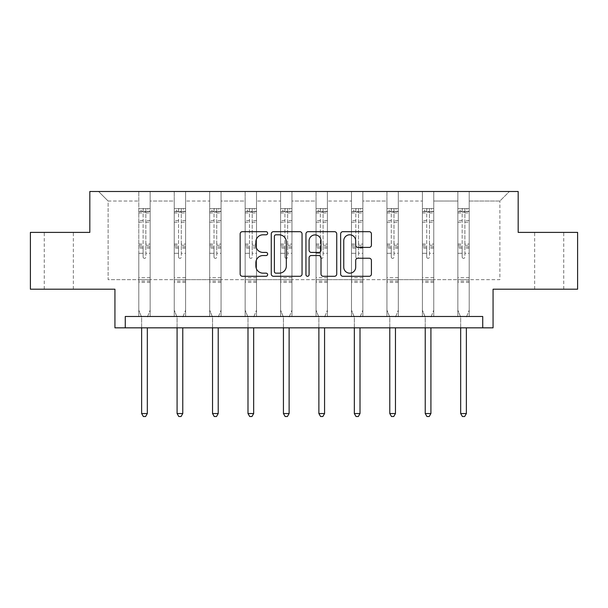<?xml version="1.0" encoding="UTF-8"?>
<svg xmlns="http://www.w3.org/2000/svg" width="608" height="608" viewBox="0 0 608 608"><rect width="100%" height="100%" fill="white"/><g stroke="black" fill="none" stroke-linecap="round" stroke-linejoin="round"><path stroke-width="0.46" stroke-dasharray="3.04 2.28" d="M267.642 233.236A1.558 1.558 0 0 0 266.084 231.678L242.379 231.678A2.227 2.227 0 0 0 240.152 233.913L240.152 274.056A2.227 2.227 0 0 0 242.379 276.29L266.084 276.29A1.558 1.558 0 0 0 267.642 274.725A1.558 1.558 0 0 0 266.084 273.167L263.013 273.167A7.136 7.136 0 0 1 255.877 266.03L255.877 262.686A7.136 7.136 0 0 1 263.013 255.542L266.084 255.542A1.558 1.558 0 0 0 267.642 253.984A1.558 1.558 0 0 0 266.084 252.419L263.013 252.419A7.136 7.136 0 0 1 255.877 245.282L255.877 241.938A7.136 7.136 0 0 1 263.013 234.802L266.084 234.802A1.558 1.558 0 0 0 267.642 233.236M549.191 232.393L563.738 232.393L549.191 232.393M549.191 289.203L563.738 289.203L549.191 289.203M58.809 232.393L44.262 232.393L58.809 232.393M58.809 289.203L44.262 289.203L58.809 289.203M482.729 327.841L482.729 316.479L482.729 327.841L493.065 327.841L493.065 289.203L577.6 289.203L577.6 232.393L518.176 232.393L518.176 191.49L89.824 191.49L89.824 232.393L30.4 232.393L30.4 289.203L114.935 289.203L114.935 327.841L125.271 327.841L125.271 316.479L482.729 316.479L125.271 316.479L482.729 316.479L482.729 327.841L125.271 327.841L125.271 316.479L125.271 327.841M469.209 279.665L469.209 201.035L499.882 201.035L509.428 191.49L469.209 191.49L509.428 191.49L499.882 201.035L469.209 201.035L469.209 191.49L469.209 316.479L457.847 316.479L469.209 316.479L457.847 316.479L469.209 316.479L469.209 191.49L433.755 191.49L469.209 191.49L469.209 279.665L499.882 279.665L499.882 201.035L499.882 279.665L469.209 279.665L469.209 316.479L469.209 279.665L433.755 279.665L457.847 279.665L457.847 201.035L457.847 279.665L469.209 279.665M422.393 191.49L433.755 191.49L433.755 316.479L422.393 316.479L433.755 316.479L422.393 316.479L433.755 316.479L433.755 191.49L398.308 191.49L422.393 191.49L422.393 316.479L422.393 191.49L422.393 279.665L398.308 279.665L422.393 279.665L422.393 201.035L398.308 201.035L398.308 279.665L398.308 191.49L398.308 316.479L386.946 316.479L398.308 316.479L386.946 316.479L398.308 316.479L398.308 191.49L362.854 191.49L398.308 191.49L398.308 201.035L422.393 201.035L422.393 191.49M351.492 191.49L362.854 191.49L362.854 316.479L351.492 316.479L362.854 316.479L351.492 316.479L362.854 316.479L362.854 191.49L327.408 191.49L351.492 191.49L351.492 316.479L351.492 191.49L351.492 279.665L327.408 279.665L351.492 279.665L351.492 201.035L327.408 201.035L327.408 279.665L327.408 191.49L327.408 316.479L316.046 316.479L327.408 316.479L316.046 316.479L327.408 316.479L327.408 191.49L291.954 191.49L327.408 191.49L327.408 201.035L351.492 201.035L351.492 191.49M280.592 191.49L291.954 191.49L291.954 316.479L280.592 316.479L291.954 316.479L280.592 316.479L291.954 316.479L291.954 191.49L256.508 191.49L280.592 191.49L280.592 316.479L280.592 191.49L280.592 279.665L256.508 279.665L280.592 279.665L280.592 201.035L256.508 201.035L256.508 279.665L256.508 191.49L256.508 316.479L245.146 316.479L256.508 316.479L245.146 316.479L256.508 316.479L256.508 191.49L221.054 191.49L256.508 191.49L256.508 201.035L280.592 201.035L280.592 191.49M209.692 191.49L221.054 191.49L221.054 316.479L209.692 316.479L221.054 316.479L209.692 316.479L221.054 316.479L221.054 191.49L185.607 191.49L209.692 191.49L209.692 316.479L209.692 191.49L209.692 279.665L185.607 279.665L209.692 279.665L209.692 201.035L185.607 201.035L185.607 279.665L185.607 191.49L185.607 316.479L174.245 316.479L185.607 316.479L174.245 316.479L185.607 316.479L185.607 191.49L150.153 191.49L185.607 191.49L185.607 201.035L209.692 201.035L209.692 191.49M138.791 191.49L150.153 191.49L150.153 316.479L138.791 316.479L150.153 316.479L138.791 316.479L150.153 316.479L150.153 191.49L98.572 191.49L138.791 191.49L138.791 316.479L138.791 191.49L138.791 279.665L108.118 279.665L108.118 201.035L138.791 201.035L108.118 201.035L98.572 191.49L108.118 201.035L108.118 279.665L138.791 279.665L138.791 191.49M457.847 201.035L433.755 201.035L433.755 279.665L433.755 191.49L433.755 201.035L457.847 201.035L457.847 191.49L457.847 316.479L457.847 201.035M386.946 201.035L386.946 279.665L362.854 279.665L386.946 279.665L386.946 201.035L362.854 201.035L362.854 279.665L362.854 191.49L362.854 201.035L386.946 201.035L386.946 191.49L386.946 316.479L386.946 201.035M316.046 201.035L316.046 279.665L291.954 279.665L316.046 279.665L316.046 201.035L291.954 201.035L291.954 279.665L291.954 191.49L291.954 201.035L316.046 201.035L316.046 191.49L316.046 316.479L316.046 201.035M245.146 201.035L245.146 279.665L221.054 279.665L245.146 279.665L245.146 201.035L221.054 201.035L221.054 279.665L221.054 191.49L221.054 201.035L245.146 201.035L245.146 191.49L245.146 316.479L245.146 201.035M174.245 201.035L174.245 279.665L150.153 279.665L174.245 279.665L174.245 201.035L150.153 201.035L150.153 279.665L150.153 191.49L150.153 201.035L174.245 201.035L174.245 191.49L174.245 316.479L174.245 201.035M422.393 279.665L433.755 279.665L433.755 316.479L433.755 279.665L422.393 279.665L422.393 316.479L422.393 279.665M386.946 279.665L398.308 279.665L398.308 316.479L398.308 279.665L386.946 279.665L386.946 316.479L386.946 279.665M351.492 279.665L362.854 279.665L362.854 316.479L362.854 279.665L351.492 279.665L351.492 316.479L351.492 279.665M316.046 279.665L327.408 279.665L327.408 316.479L327.408 279.665L316.046 279.665L316.046 316.479L316.046 279.665M280.592 279.665L291.954 279.665L291.954 316.479L291.954 279.665L280.592 279.665L280.592 316.479L280.592 279.665M245.146 279.665L256.508 279.665L256.508 316.479L256.508 279.665L245.146 279.665L245.146 316.479L245.146 279.665M209.692 279.665L221.054 279.665L221.054 316.479L221.054 279.665L209.692 279.665L209.692 316.479L209.692 279.665M174.245 279.665L185.607 279.665L185.607 316.479L185.607 279.665L174.245 279.665L174.245 316.479L174.245 279.665M138.791 279.665L150.153 279.665L150.153 316.479L150.153 279.665L138.791 279.665L138.791 316.479L138.791 279.665M457.847 279.665L457.847 316.479L457.847 279.665M302.047 274.056L302.047 233.913A2.227 2.227 0 0 0 299.82 231.678L273.494 231.678A2.227 2.227 0 0 0 271.267 233.913L271.267 274.056A2.227 2.227 0 0 0 273.494 276.29L299.82 276.29A2.227 2.227 0 0 0 302.047 274.056M275.948 234.802A1.558 1.558 0 0 0 274.39 236.36L274.39 271.609A1.558 1.558 0 0 0 275.948 273.167L279.186 273.167A7.136 7.136 0 0 0 286.322 266.03L286.322 241.938A7.136 7.136 0 0 0 279.186 234.802L275.948 234.802M308.18 231.678L334.506 231.678A2.227 2.227 0 0 1 336.733 233.913L336.733 274.056A2.227 2.227 0 0 1 334.506 276.29L323.236 276.29A2.227 2.227 0 0 1 321.009 274.056L321.009 257.777A2.227 2.227 0 0 0 318.774 255.542L311.304 255.542A2.227 2.227 0 0 0 309.077 257.777L309.077 274.725A1.558 1.558 0 0 1 307.511 276.29A1.558 1.558 0 0 1 305.953 274.725L305.953 233.913A2.227 2.227 0 0 1 308.18 231.678M321.009 240.882A5.966 5.966 0 0 0 315.043 234.916A5.966 5.966 0 0 0 309.077 240.882L309.077 250.192A2.227 2.227 0 0 0 311.304 252.419L318.774 252.419A2.227 2.227 0 0 0 321.009 250.192L321.009 240.882M357.922 247.403L369.185 247.403A2.227 2.227 0 0 0 371.42 245.176L371.42 233.913A2.227 2.227 0 0 0 369.185 231.678L342.866 231.678A2.227 2.227 0 0 0 340.64 233.913L340.64 274.056A2.227 2.227 0 0 0 342.866 276.29L369.185 276.29A2.227 2.227 0 0 0 371.42 274.056L371.42 260.452A2.227 2.227 0 0 0 369.185 258.225L357.922 258.225A2.227 2.227 0 0 0 355.695 260.452L355.695 267.201A5.966 5.966 0 0 1 349.729 273.167A5.966 5.966 0 0 1 343.756 267.201L343.756 240.768A5.966 5.966 0 0 1 349.729 234.802A5.966 5.966 0 0 1 355.695 240.768L355.695 245.176A2.227 2.227 0 0 0 357.922 247.403M143.116 256.986A1.36 1.36 149.4 0 0 144.476 258.347A1.36 1.36 -30.6 0 1 143.116 256.986L143.116 253.3L143.116 256.986M150.1 208.582L147.881 208.582L147.881 211.538L150.153 211.538L150.153 208.582L138.791 208.582L138.791 310.156L138.791 253.3L143.116 253.3L143.116 246.863L138.791 246.863M138.791 208.582L138.791 253.3L143.116 253.3L143.116 212.131L145.836 212.131L145.836 244.021L150.153 244.021L150.153 310.156L150.153 253.3L145.836 253.3L145.836 256.986A1.36 1.36 -30.6 0 1 144.476 258.347A1.36 1.36 149.4 0 0 145.836 256.986L145.836 244.021M150.153 211.538L150.153 244.021M150.153 208.582L150.153 253.3L145.836 253.3L145.836 208.863L143.116 208.863L143.116 246.863M147.881 208.582L138.852 208.582M147.881 211.538L141.064 211.538L141.064 208.582M138.791 211.538L150.1 211.538M138.852 211.538L141.064 211.538M147.478 316.806L150.153 310.156L147.478 316.806A2.272 2.272 -30.6 0 0 147.318 317.657A2.272 2.272 -30.6 0 1 147.478 316.806M141.634 327.841L141.634 317.657A2.272 2.272 -30.6 0 0 141.474 316.806L138.791 310.156L141.474 316.806A2.272 2.272 -30.6 0 1 141.634 317.657L141.634 413.554L147.318 413.554L147.318 327.841M150.153 282.431L138.791 282.431M141.634 413.554L143.336 416.51L145.608 416.51L147.318 413.554M143.116 212.131L143.116 208.863M145.836 212.131L145.836 208.863M178.562 256.986A1.36 1.36 149.4 0 0 179.922 258.347A1.36 1.36 -30.6 0 1 178.562 256.986L178.562 253.3L178.562 256.986M185.546 208.582L183.335 208.582L183.335 211.538L185.607 211.538L185.607 208.582L174.245 208.582L174.245 310.156L174.245 253.3L178.562 253.3L178.562 246.863L174.245 246.863M174.245 208.582L174.245 253.3L178.562 253.3L178.562 212.131L181.29 212.131L181.29 244.021L185.607 244.021L185.607 310.156L185.607 253.3L181.29 253.3L181.29 256.986A1.36 1.36 -30.6 0 1 179.922 258.347A1.36 1.36 149.4 0 0 181.29 256.986L181.29 244.021M185.607 211.538L185.607 244.021M185.607 208.582L185.607 253.3L181.29 253.3L181.29 208.863L178.562 208.863L178.562 246.863M183.335 208.582L174.298 208.582M183.335 211.538L176.518 211.538L176.518 208.582M174.245 211.538L185.546 211.538M174.298 211.538L176.518 211.538M182.932 316.806L185.607 310.156L182.932 316.806A2.272 2.272 -30.6 0 0 182.765 317.657A2.272 2.272 -30.6 0 1 182.932 316.806M177.088 327.841L177.088 317.657A2.272 2.272 -30.6 0 0 176.92 316.806L174.245 310.156L176.92 316.806A2.272 2.272 -30.6 0 1 177.088 317.657L177.088 413.554L182.765 413.554L182.765 327.841M185.607 282.431L174.245 282.431M177.088 413.554L178.79 416.51L181.062 416.51L182.765 413.554M178.562 212.131L178.562 208.863M181.29 212.131L181.29 208.863M214.008 256.986A1.36 1.36 149.4 0 0 215.376 258.347A1.36 1.36 -30.6 0 1 214.008 256.986L214.008 253.3L214.008 256.986M221 208.582L218.781 208.582L218.781 211.538L221.054 211.538L221.054 208.582L209.692 208.582L209.692 310.156L209.692 253.3L214.008 253.3L214.008 246.863L209.692 246.863M209.692 208.582L209.692 253.3L214.008 253.3L214.008 212.131L216.737 212.131L216.737 244.021L221.054 244.021L221.054 310.156L221.054 253.3L216.737 253.3L216.737 256.986A1.36 1.36 -30.6 0 1 215.376 258.347A1.36 1.36 149.4 0 0 216.737 256.986L216.737 244.021M221.054 211.538L221.054 244.021M221.054 208.582L221.054 253.3L216.737 253.3L216.737 208.863L214.008 208.863L214.008 246.863M218.781 208.582L209.752 208.582M218.781 211.538L211.964 211.538L211.964 208.582M209.692 211.538L221 211.538M209.752 211.538L211.964 211.538M218.378 316.806L221.054 310.156L218.378 316.806A2.272 2.272 -30.6 0 0 218.219 317.657A2.272 2.272 -30.6 0 1 218.378 316.806M212.534 327.841L212.534 317.657A2.272 2.272 -30.6 0 0 212.374 316.806L209.692 310.156L212.374 316.806A2.272 2.272 -30.6 0 1 212.534 317.657L212.534 413.554L218.219 413.554L218.219 327.841M221.054 282.431L209.692 282.431M212.534 413.554L214.236 416.51L216.509 416.51L218.219 413.554M214.008 212.131L214.008 208.863M216.737 212.131L216.737 208.863M249.462 256.986A1.36 1.36 149.4 0 0 250.823 258.347A1.36 1.36 -30.6 0 1 249.462 256.986L249.462 253.3L249.462 256.986M256.447 208.582L254.235 208.582L254.235 211.538L256.508 211.538L256.508 208.582L245.146 208.582L245.146 310.156L245.146 253.3L249.462 253.3L249.462 246.863L245.146 246.863M245.146 208.582L245.146 253.3L249.462 253.3L249.462 212.131L252.191 212.131L252.191 244.021L256.508 244.021L256.508 310.156L256.508 253.3L252.191 253.3L252.191 256.986A1.36 1.36 -30.6 0 1 250.823 258.347A1.36 1.36 149.4 0 0 252.191 256.986L252.191 244.021M256.508 211.538L256.508 244.021M256.508 208.582L256.508 253.3L252.191 253.3L252.191 208.863L249.462 208.863L249.462 246.863M254.235 208.582L245.199 208.582M254.235 211.538L247.418 211.538L247.418 208.582M245.146 211.538L256.447 211.538M245.199 211.538L247.418 211.538M253.832 316.806L256.508 310.156L253.832 316.806A2.272 2.272 -30.6 0 0 253.665 317.657A2.272 2.272 -30.6 0 1 253.832 316.806M247.988 327.841L247.988 317.657A2.272 2.272 -30.6 0 0 247.821 316.806L245.146 310.156L247.821 316.806A2.272 2.272 -30.6 0 1 247.988 317.657L247.988 413.554L253.665 413.554L253.665 327.841M256.508 282.431L245.146 282.431M247.988 413.554L249.69 416.51L251.963 416.51L253.665 413.554M249.462 212.131L249.462 208.863M252.191 212.131L252.191 208.863M284.909 256.986A1.36 1.36 149.4 0 0 286.277 258.347A1.36 1.36 -30.6 0 1 284.909 256.986L284.909 253.3L284.909 256.986M291.901 208.582L289.682 208.582L289.682 211.538L291.954 211.538L291.954 208.582L280.592 208.582L280.592 310.156L280.592 253.3L284.909 253.3L284.909 246.863L280.592 246.863M280.592 208.582L280.592 253.3L284.909 253.3L284.909 212.131L287.637 212.131L287.637 244.021L291.954 244.021L291.954 310.156L291.954 253.3L287.637 253.3L287.637 256.986A1.36 1.36 -30.6 0 1 286.277 258.347A1.36 1.36 149.4 0 0 287.637 256.986L287.637 244.021M291.954 211.538L291.954 244.021M291.954 208.582L291.954 253.3L287.637 253.3L287.637 208.863L284.909 208.863L284.909 246.863M289.682 208.582L280.653 208.582M289.682 211.538L282.864 211.538L282.864 208.582M280.592 211.538L291.901 211.538M280.653 211.538L282.864 211.538M289.279 316.806L291.954 310.156L289.279 316.806A2.272 2.272 -30.6 0 0 289.119 317.657A2.272 2.272 -30.6 0 1 289.279 316.806M283.434 327.841L283.434 317.657A2.272 2.272 -30.6 0 0 283.267 316.806L280.592 310.156L283.267 316.806A2.272 2.272 -30.6 0 1 283.434 317.657L283.434 413.554L289.119 413.554L289.119 327.841M291.954 282.431L280.592 282.431M283.434 413.554L285.137 416.51L287.409 416.51L289.119 413.554M284.909 212.131L284.909 208.863M287.637 212.131L287.637 208.863M320.363 256.986A1.36 1.36 149.4 0 0 321.723 258.347A1.36 1.36 -30.6 0 1 320.363 256.986L320.363 253.3L320.363 256.986M327.347 208.582L325.136 208.582L325.136 211.538L327.408 211.538L327.408 208.582L316.046 208.582L316.046 310.156L316.046 253.3L320.363 253.3L320.363 246.863L316.046 246.863M316.046 208.582L316.046 253.3L320.363 253.3L320.363 212.131L323.091 212.131L323.091 244.021L327.408 244.021L327.408 310.156L327.408 253.3L323.091 253.3L323.091 256.986A1.36 1.36 -30.6 0 1 321.723 258.347A1.36 1.36 149.4 0 0 323.091 256.986L323.091 244.021M327.408 211.538L327.408 244.021M327.408 208.582L327.408 253.3L323.091 253.3L323.091 208.863L320.363 208.863L320.363 246.863M325.136 208.582L316.099 208.582M325.136 211.538L318.318 211.538L318.318 208.582M316.046 211.538L327.347 211.538M316.099 211.538L318.318 211.538M324.733 316.806L327.408 310.156L324.733 316.806A2.272 2.272 -30.6 0 0 324.566 317.657A2.272 2.272 -30.6 0 1 324.733 316.806M318.881 327.841L318.881 317.657A2.272 2.272 -30.6 0 0 318.721 316.806L316.046 310.156L318.721 316.806A2.272 2.272 -30.6 0 1 318.881 317.657L318.881 413.554L324.566 413.554L324.566 327.841M327.408 282.431L316.046 282.431M318.881 413.554L320.591 416.51L322.863 416.51L324.566 413.554M320.363 212.131L320.363 208.863M323.091 212.131L323.091 208.863M355.809 256.986A1.36 1.36 149.4 0 0 357.177 258.347A1.36 1.36 -30.6 0 1 355.809 256.986L355.809 253.3L355.809 256.986M362.801 208.582L360.582 208.582L360.582 211.538L362.854 211.538L362.854 208.582L351.492 208.582L351.492 310.156L351.492 253.3L355.809 253.3L355.809 246.863L351.492 246.863M351.492 208.582L351.492 253.3L355.809 253.3L355.809 212.131L358.538 212.131L358.538 244.021L362.854 244.021L362.854 310.156L362.854 253.3L358.538 253.3L358.538 256.986A1.36 1.36 -30.6 0 1 357.177 258.347A1.36 1.36 149.4 0 0 358.538 256.986L358.538 244.021M362.854 211.538L362.854 244.021M362.854 208.582L362.854 253.3L358.538 253.3L358.538 208.863L355.809 208.863L355.809 246.863M360.582 208.582L351.553 208.582M360.582 211.538L353.765 211.538L353.765 208.582M351.492 211.538L362.801 211.538M351.553 211.538L353.765 211.538M360.179 316.806L362.854 310.156L360.179 316.806A2.272 2.272 -30.6 0 0 360.012 317.657A2.272 2.272 -30.6 0 1 360.179 316.806M354.335 327.841L354.335 317.657A2.272 2.272 -30.6 0 0 354.168 316.806L351.492 310.156L354.168 316.806A2.272 2.272 -30.6 0 1 354.335 317.657L354.335 413.554L360.012 413.554L360.012 327.841M362.854 282.431L351.492 282.431M354.335 413.554L356.037 416.51L358.31 416.51L360.012 413.554M355.809 212.131L355.809 208.863M358.538 212.131L358.538 208.863M391.263 256.986A1.36 1.36 149.4 0 0 392.624 258.347A1.36 1.36 -30.6 0 1 391.263 256.986L391.263 253.3L391.263 256.986M398.248 208.582L396.036 208.582L396.036 211.538L398.308 211.538L398.308 208.582L386.946 208.582L386.946 310.156L386.946 253.3L391.263 253.3L391.263 246.863L386.946 246.863M386.946 208.582L386.946 253.3L391.263 253.3L391.263 212.131L393.992 212.131L393.992 244.021L398.308 244.021L398.308 310.156L398.308 253.3L393.992 253.3L393.992 256.986A1.36 1.36 -30.6 0 1 392.624 258.347A1.36 1.36 149.4 0 0 393.992 256.986L393.992 244.021M398.308 211.538L398.308 244.021M398.308 208.582L398.308 253.3L393.992 253.3L393.992 208.863L391.263 208.863L391.263 246.863M396.036 208.582L387 208.582M396.036 211.538L389.219 211.538L389.219 208.582M386.946 211.538L398.248 211.538M387 211.538L389.219 211.538M395.626 316.806L398.308 310.156L395.626 316.806A2.272 2.272 -30.6 0 0 395.466 317.657A2.272 2.272 -30.6 0 1 395.626 316.806M389.781 327.841L389.781 317.657A2.272 2.272 -30.6 0 0 389.622 316.806L386.946 310.156L389.622 316.806A2.272 2.272 -30.6 0 1 389.781 317.657L389.781 413.554L395.466 413.554L395.466 327.841M398.308 282.431L386.946 282.431M389.781 413.554L391.491 416.51L393.764 416.51L395.466 413.554M391.263 212.131L391.263 208.863M393.992 212.131L393.992 208.863M426.71 256.986A1.36 1.36 149.4 0 0 428.078 258.347A1.36 1.36 -30.6 0 1 426.71 256.986L426.71 253.3L426.71 256.986M433.702 208.582L431.482 208.582L431.482 211.538L433.755 211.538L433.755 208.582L422.393 208.582L422.393 310.156L422.393 253.3L426.71 253.3L426.71 246.863L422.393 246.863M422.393 208.582L422.393 253.3L426.71 253.3L426.71 212.131L429.438 212.131L429.438 244.021L433.755 244.021L433.755 310.156L433.755 253.3L429.438 253.3L429.438 256.986A1.36 1.36 -30.6 0 1 428.078 258.347A1.36 1.36 149.4 0 0 429.438 256.986L429.438 244.021M433.755 211.538L433.755 244.021M433.755 208.582L433.755 253.3L429.438 253.3L429.438 208.863L426.71 208.863L426.71 246.863M431.482 208.582L422.454 208.582M431.482 211.538L424.665 211.538L424.665 208.582M422.393 211.538L433.702 211.538M422.454 211.538L424.665 211.538M431.08 316.806L433.755 310.156L431.08 316.806A2.272 2.272 -30.6 0 0 430.912 317.657A2.272 2.272 -30.6 0 1 431.08 316.806M425.235 327.841L425.235 317.657A2.272 2.272 -30.6 0 0 425.068 316.806L422.393 310.156L425.068 316.806A2.272 2.272 -30.6 0 1 425.235 317.657L425.235 413.554L430.912 413.554L430.912 327.841M433.755 282.431L422.393 282.431M425.235 413.554L426.938 416.51L429.21 416.51L430.912 413.554M426.71 212.131L426.71 208.863M429.438 212.131L429.438 208.863M462.164 256.986A1.36 1.36 149.4 0 0 463.524 258.347A1.36 1.36 -30.6 0 1 462.164 256.986L462.164 253.3L462.164 256.986M469.148 208.582L466.936 208.582L466.936 211.538L469.209 211.538L469.209 208.582L457.847 208.582L457.847 310.156L457.847 253.3L462.164 253.3L462.164 246.863L457.847 246.863M457.847 208.582L457.847 253.3L462.164 253.3L462.164 212.131L464.884 212.131L464.884 244.021L469.209 244.021L469.209 310.156L469.209 253.3L464.884 253.3L464.884 256.986A1.36 1.36 -30.6 0 1 463.524 258.347A1.36 1.36 149.4 0 0 464.884 256.986L464.884 244.021M469.209 211.538L469.209 244.021M469.209 208.582L469.209 253.3L464.884 253.3L464.884 208.863L462.164 208.863L462.164 246.863M466.936 208.582L457.9 208.582M466.936 211.538L460.119 211.538L460.119 208.582M457.847 211.538L469.148 211.538M457.9 211.538L460.119 211.538M466.526 316.806L469.209 310.156L466.526 316.806A2.272 2.272 -30.6 0 0 466.366 317.657A2.272 2.272 -30.6 0 1 466.526 316.806M460.682 327.841L460.682 317.657A2.272 2.272 -30.6 0 0 460.522 316.806L457.847 310.156L460.522 316.806A2.272 2.272 -30.6 0 1 460.682 317.657L460.682 413.554L466.366 413.554L466.366 327.841M469.209 282.431L457.847 282.431M460.682 413.554L462.392 416.51L464.664 416.51L466.366 413.554M462.164 212.131L462.164 208.863M464.884 212.131L464.884 208.863M143.116 220.582L138.791 220.582M138.791 222.209L143.116 222.209M138.791 244.021L143.116 244.021M150.153 277.666L138.791 277.666M143.116 248.155L138.791 248.155M150.153 248.155L145.836 248.155M138.791 245.313L143.116 245.313M145.836 245.313L150.153 245.313M150.153 246.863L145.836 246.863M150.153 220.582L145.836 220.582M145.836 222.209L150.153 222.209M143.116 211.303L138.791 211.303M138.791 212.922L143.116 212.922M150.153 211.303L145.836 211.303M145.836 212.922L150.153 212.922M150.153 281.154L138.791 281.154M178.562 220.582L174.245 220.582M174.245 222.209L178.562 222.209M174.245 244.021L178.562 244.021M185.607 277.666L174.245 277.666M178.562 248.155L174.245 248.155M185.607 248.155L181.29 248.155M174.245 245.313L178.562 245.313M181.29 245.313L185.607 245.313M185.607 246.863L181.29 246.863M185.607 220.582L181.29 220.582M181.29 222.209L185.607 222.209M178.562 211.303L174.245 211.303M174.245 212.922L178.562 212.922M185.607 211.303L181.29 211.303M181.29 212.922L185.607 212.922M185.607 281.154L174.245 281.154M214.008 220.582L209.692 220.582M209.692 222.209L214.008 222.209M209.692 244.021L214.008 244.021M221.054 277.666L209.692 277.666M214.008 248.155L209.692 248.155M221.054 248.155L216.737 248.155M209.692 245.313L214.008 245.313M216.737 245.313L221.054 245.313M221.054 246.863L216.737 246.863M221.054 220.582L216.737 220.582M216.737 222.209L221.054 222.209M214.008 211.303L209.692 211.303M209.692 212.922L214.008 212.922M221.054 211.303L216.737 211.303M216.737 212.922L221.054 212.922M221.054 281.154L209.692 281.154M249.462 220.582L245.146 220.582M245.146 222.209L249.462 222.209M245.146 244.021L249.462 244.021M256.508 277.666L245.146 277.666M249.462 248.155L245.146 248.155M256.508 248.155L252.191 248.155M245.146 245.313L249.462 245.313M252.191 245.313L256.508 245.313M256.508 246.863L252.191 246.863M256.508 220.582L252.191 220.582M252.191 222.209L256.508 222.209M249.462 211.303L245.146 211.303M245.146 212.922L249.462 212.922M256.508 211.303L252.191 211.303M252.191 212.922L256.508 212.922M256.508 281.154L245.146 281.154M284.909 220.582L280.592 220.582M280.592 222.209L284.909 222.209M280.592 244.021L284.909 244.021M291.954 277.666L280.592 277.666M284.909 248.155L280.592 248.155M291.954 248.155L287.637 248.155M280.592 245.313L284.909 245.313M287.637 245.313L291.954 245.313M291.954 246.863L287.637 246.863M291.954 220.582L287.637 220.582M287.637 222.209L291.954 222.209M284.909 211.303L280.592 211.303M280.592 212.922L284.909 212.922M291.954 211.303L287.637 211.303M287.637 212.922L291.954 212.922M291.954 281.154L280.592 281.154M320.363 220.582L316.046 220.582M316.046 222.209L320.363 222.209M316.046 244.021L320.363 244.021M327.408 277.666L316.046 277.666M320.363 248.155L316.046 248.155M327.408 248.155L323.091 248.155M316.046 245.313L320.363 245.313M323.091 245.313L327.408 245.313M327.408 246.863L323.091 246.863M327.408 220.582L323.091 220.582M323.091 222.209L327.408 222.209M320.363 211.303L316.046 211.303M316.046 212.922L320.363 212.922M327.408 211.303L323.091 211.303M323.091 212.922L327.408 212.922M327.408 281.154L316.046 281.154M355.809 220.582L351.492 220.582M351.492 222.209L355.809 222.209M351.492 244.021L355.809 244.021M362.854 277.666L351.492 277.666M355.809 248.155L351.492 248.155M362.854 248.155L358.538 248.155M351.492 245.313L355.809 245.313M358.538 245.313L362.854 245.313M362.854 246.863L358.538 246.863M362.854 220.582L358.538 220.582M358.538 222.209L362.854 222.209M355.809 211.303L351.492 211.303M351.492 212.922L355.809 212.922M362.854 211.303L358.538 211.303M358.538 212.922L362.854 212.922M362.854 281.154L351.492 281.154M391.263 220.582L386.946 220.582M386.946 222.209L391.263 222.209M386.946 244.021L391.263 244.021M398.308 277.666L386.946 277.666M391.263 248.155L386.946 248.155M398.308 248.155L393.992 248.155M386.946 245.313L391.263 245.313M393.992 245.313L398.308 245.313M398.308 246.863L393.992 246.863M398.308 220.582L393.992 220.582M393.992 222.209L398.308 222.209M391.263 211.303L386.946 211.303M386.946 212.922L391.263 212.922M398.308 211.303L393.992 211.303M393.992 212.922L398.308 212.922M398.308 281.154L386.946 281.154M426.71 220.582L422.393 220.582M422.393 222.209L426.71 222.209M422.393 244.021L426.71 244.021M433.755 277.666L422.393 277.666M426.71 248.155L422.393 248.155M433.755 248.155L429.438 248.155M422.393 245.313L426.71 245.313M429.438 245.313L433.755 245.313M433.755 246.863L429.438 246.863M433.755 220.582L429.438 220.582M429.438 222.209L433.755 222.209M426.71 211.303L422.393 211.303M422.393 212.922L426.71 212.922M433.755 211.303L429.438 211.303M429.438 212.922L433.755 212.922M433.755 281.154L422.393 281.154M462.164 220.582L457.847 220.582M457.847 222.209L462.164 222.209M457.847 244.021L462.164 244.021M469.209 277.666L457.847 277.666M462.164 248.155L457.847 248.155M469.209 248.155L464.884 248.155M457.847 245.313L462.164 245.313M464.884 245.313L469.209 245.313M469.209 246.863L464.884 246.863M469.209 220.582L464.884 220.582M464.884 222.209L469.209 222.209M462.164 211.303L457.847 211.303M457.847 212.922L462.164 212.922M469.209 211.303L464.884 211.303M464.884 212.922L469.209 212.922M469.209 281.154L457.847 281.154M534.652 289.203L534.652 232.393M44.262 289.203L44.262 232.393M73.348 289.203L73.348 232.393M563.738 289.203L563.738 232.393"/><path stroke-width="0.91" d="M267.642 233.236A1.558 1.558 0 0 0 266.084 231.678L242.379 231.678A2.227 2.227 0 0 0 240.152 233.913L240.152 274.056A2.227 2.227 0 0 0 242.379 276.29L266.084 276.29A1.558 1.558 0 0 0 267.642 274.725A1.558 1.558 0 0 0 266.084 273.167L263.013 273.167A7.136 7.136 0 0 1 255.877 266.03L255.877 262.686A7.136 7.136 0 0 1 263.013 255.542L266.084 255.542A1.558 1.558 0 0 0 267.642 253.984A1.558 1.558 0 0 0 266.084 252.419L263.013 252.419A7.136 7.136 0 0 1 255.877 245.282L255.877 241.938A7.136 7.136 0 0 1 263.013 234.802L266.084 234.802A1.558 1.558 0 0 0 267.642 233.236M30.4 232.393L30.4 289.203L114.935 289.203L114.935 327.841L493.065 327.841L493.065 289.203L577.6 289.203L577.6 232.393L518.176 232.393L518.176 191.49L89.824 191.49L89.824 232.393L30.4 232.393M369.185 247.403A2.227 2.227 0 0 0 371.42 245.176L371.42 233.913A2.227 2.227 0 0 0 369.185 231.678L342.866 231.678A2.227 2.227 0 0 0 340.64 233.913L340.64 274.056A2.227 2.227 0 0 0 342.866 276.29L369.185 276.29A2.227 2.227 0 0 0 371.42 274.056L371.42 260.452A2.227 2.227 0 0 0 369.185 258.225L357.922 258.225A2.227 2.227 0 0 0 355.695 260.452L355.695 267.201A5.966 5.966 0 0 1 349.729 273.167A5.966 5.966 0 0 1 343.756 267.201L343.756 240.768A5.966 5.966 0 0 1 349.729 234.802A5.966 5.966 0 0 1 355.695 240.768L355.695 245.176A2.227 2.227 0 0 0 357.922 247.403L369.185 247.403M482.729 327.841L482.729 316.479L125.271 316.479L125.271 327.841M302.047 233.913A2.227 2.227 0 0 0 299.82 231.678L273.494 231.678A2.227 2.227 0 0 0 271.267 233.913L271.267 274.056A2.227 2.227 0 0 0 273.494 276.29L299.82 276.29A2.227 2.227 0 0 0 302.047 274.056L302.047 233.913M308.18 231.678L334.506 231.678A2.227 2.227 0 0 1 336.733 233.913L336.733 274.056A2.227 2.227 0 0 1 334.506 276.29L323.236 276.29A2.227 2.227 0 0 1 321.009 274.056L321.009 257.777A2.227 2.227 0 0 0 318.774 255.542L311.304 255.542A2.227 2.227 0 0 0 309.077 257.777L309.077 274.725A1.558 1.558 0 0 1 307.511 276.29A1.558 1.558 0 0 1 305.953 274.725L305.953 233.913A2.227 2.227 0 0 1 308.18 231.678M275.948 234.802A1.558 1.558 0 0 0 274.39 236.36L274.39 271.609A1.558 1.558 0 0 0 275.948 273.167L279.186 273.167A7.136 7.136 0 0 0 286.322 266.03L286.322 241.938A7.136 7.136 0 0 0 279.186 234.802L275.948 234.802M321.009 240.882A5.966 5.966 0 0 0 315.043 234.916A5.966 5.966 0 0 0 309.077 240.882L309.077 250.192A2.227 2.227 0 0 0 311.304 252.419L318.774 252.419A2.227 2.227 0 0 0 321.009 250.192L321.009 240.882M141.634 327.841L141.634 413.554L147.318 413.554L147.318 327.841M147.318 413.554L145.608 416.51L143.336 416.51L141.634 413.554M177.088 327.841L177.088 413.554L182.765 413.554L182.765 327.841M182.765 413.554L181.062 416.51L178.79 416.51L177.088 413.554M212.534 327.841L212.534 413.554L218.219 413.554L218.219 327.841M218.219 413.554L216.509 416.51L214.236 416.51L212.534 413.554M247.988 327.841L247.988 413.554L253.665 413.554L253.665 327.841M253.665 413.554L251.963 416.51L249.69 416.51L247.988 413.554M283.434 327.841L283.434 413.554L289.119 413.554L289.119 327.841M289.119 413.554L287.409 416.51L285.137 416.51L283.434 413.554M318.881 327.841L318.881 413.554L324.566 413.554L324.566 327.841M324.566 413.554L322.863 416.51L320.591 416.51L318.881 413.554M354.335 327.841L354.335 413.554L360.012 413.554L360.012 327.841M360.012 413.554L358.31 416.51L356.037 416.51L354.335 413.554M389.781 327.841L389.781 413.554L395.466 413.554L395.466 327.841M395.466 413.554L393.764 416.51L391.491 416.51L389.781 413.554M425.235 327.841L425.235 413.554L430.912 413.554L430.912 327.841M430.912 413.554L429.21 416.51L426.938 416.51L425.235 413.554M460.682 327.841L460.682 413.554L466.366 413.554L466.366 327.841M466.366 413.554L464.664 416.51L462.392 416.51L460.682 413.554"/></g></svg>
